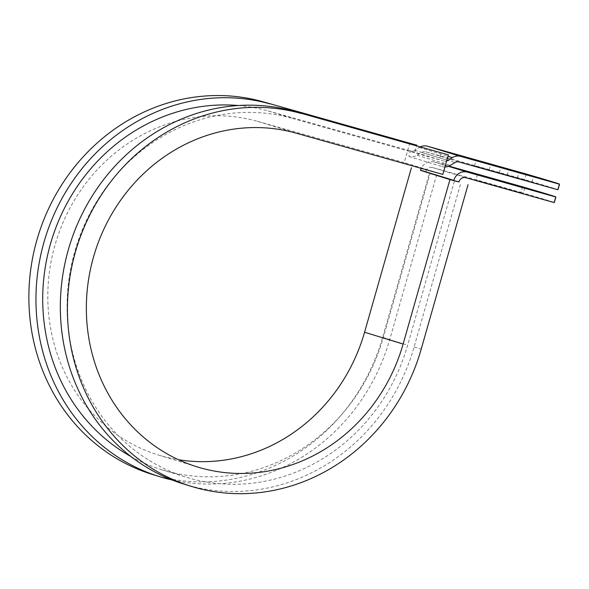 <?xml version="1.0" encoding="UTF-8"?>
<svg xmlns="http://www.w3.org/2000/svg" width="589" height="589" viewBox="0 0 589 589"><rect width="100%" height="100%" fill="white"/><g stroke="black" fill="none" stroke-linecap="round" stroke-linejoin="round"><path stroke-width="0.44" stroke-dasharray="2.94 2.21" d="M530.152 181.567L474.535 165.833L530.152 181.567M521.442 192.949L475.949 180.065L521.442 192.949M522.524 186.801L520.934 192.389L432.517 167.526A5.809 5.367 107 0 0 425.759 171.664L420.517 170.442M448.965 166.113L434.108 161.938A11.625 10.742 107 0 0 421.275 168.358M420.377 146.801A11.625 10.742 -73 0 0 419.177 147.441L414.597 150.239A5.809 5.367 107 0 1 410.474 150.85L408.884 156.438A11.625 10.742 107 0 0 417.122 155.224L421.709 152.418A5.809 5.367 -73 0 1 425.825 151.807L524.578 179.586A105.946 0.854 -164.1 0 1 557.96 189.754M520.934 192.389A105.946 0.854 -164.1 0 1 554.308 202.557M408.884 156.438L442.118 166.613L443.708 161.018A5.809 5.367 107 0 0 446.617 160.966M442.118 166.613A11.625 10.742 107 0 0 444.901 166.982M526.176 173.998L524.578 179.586M130.957 456.549A187.125 172.879 107 0 0 162.093 469.816A187.125 172.879 107 0 0 383.277 337.688L430.117 173.247L425.692 171.892M458.927 182.067L454.494 180.713L458.956 181.964M238.383 105.519A187.125 172.879 107 0 1 268.12 110.923L292.49 118.382A187.125 172.879 107 0 0 75.348 249.64A187.125 172.879 107 0 0 186.47 477.274A187.125 172.879 107 0 0 407.654 345.147L454.494 180.713M268.12 110.923L414.906 152.205L439.276 159.663L441.271 152.676M292.49 118.382L443.708 161.018M410.474 150.85L414.906 152.205L416.74 145.778M152.882 474.594A194.392 179.586 107 0 0 382.651 337.335L429.491 172.901L436.582 175.066L430.117 173.247M172.297 480.028A194.392 179.586 107 0 0 389.741 339.507L436.582 175.066M184.342 484.224A194.392 179.586 107 0 0 414.111 346.965L460.959 182.524M296.002 133.129L257.445 121.327A174.049 160.797 107 0 0 55.476 243.419A174.049 160.797 107 0 0 158.831 455.142A174.049 160.797 107 0 0 178.511 459.729M257.445 121.327L404.231 162.616L409.804 143.053M420.539 170.376L429.491 172.901M442.788 174.41L404.231 162.616M499.295 172.665L500.775 167.475M425.825 151.807L459.067 161.982M434.108 161.938L448.45 166.326M432.517 167.526L465.752 177.694M421.709 152.418L454.944 162.586M417.122 155.224L450.364 165.391M425.759 171.664L458.993 181.832M383.277 337.688L407.654 345.147M414.597 150.239L446.86 160.112M419.177 147.441L447.964 156.247M507.166 175.323L508.763 169.735M517.289 178.165L518.88 172.577M489.179 169.816L490.666 164.581M382.651 337.335L389.741 339.507M414.111 346.965L421.201 349.137M524.814 187.943L523.223 193.531M162.093 469.816L186.47 477.274M477.539 174.477L475.949 180.065M531.933 182.148L533.524 176.56M474.535 165.833L476.126 160.245M158.831 455.142L197.389 466.944"/><path stroke-width="0.88" d="M531.749 175.971L476.126 160.245L531.749 175.971M523.039 187.361L477.539 174.477L523.039 187.361M453.758 180.609L458.993 181.832A5.809 5.367 107 0 1 465.752 177.694L554.168 202.564L555.758 196.976L467.342 172.106A11.625 10.742 107 0 0 453.824 180.381L420.583 170.206L453.824 180.381M421.275 168.358A11.625 10.742 107 0 0 420.583 170.206M555.758 196.976A105.946 0.854 15.9 0 0 555.898 196.969A105.946 0.854 15.9 0 0 522.524 186.801L448.965 166.113M446.617 160.966A5.809 5.367 107 0 0 447.831 160.414L452.411 157.609A11.625 10.742 -73 0 1 460.657 156.394L559.41 184.166L557.82 189.754A105.946 0.854 -164.1 0 0 557.96 189.754L559.55 184.158A105.946 0.854 -164.1 0 1 559.41 184.166M420.377 146.801A11.625 10.742 -73 0 1 427.423 146.219L526.176 173.998A105.946 0.854 -164.1 0 1 559.55 184.158M444.901 166.982A11.625 10.742 107 0 0 450.364 165.391L454.944 162.586A5.809 5.367 -73 0 1 459.067 161.982L557.82 189.754M555.898 196.969L554.308 202.557A105.946 0.854 -164.1 0 1 554.168 202.564M238.383 105.519A187.125 172.879 107 0 0 51.545 240.297A187.125 172.879 107 0 0 130.957 456.549M301.568 113.567A194.392 179.586 107 0 0 76.003 249.92A194.392 179.586 107 0 0 191.432 486.396L184.342 484.224A194.392 179.586 107 0 1 68.913 247.748A194.392 179.586 107 0 1 294.478 111.395L448.362 154.848L442.788 174.41L296.002 133.129A174.049 160.797 107 0 0 94.034 255.214A174.049 160.797 107 0 0 197.389 466.944A174.049 160.797 107 0 0 403.112 344.05L449.952 179.608L420.539 170.376M178.511 459.729A174.049 160.797 107 0 0 364.562 332.248L411.402 167.806M458.956 181.964L449.952 179.608M191.432 486.396A194.392 179.586 107 0 0 421.201 349.137L468.049 184.696M263.018 101.764L416.894 145.218L263.018 101.764A194.392 179.586 107 0 0 37.446 238.125A194.392 179.586 107 0 0 152.882 474.594L159.972 476.766A194.392 179.586 107 0 0 172.297 480.028M270.108 103.936A194.392 179.586 107 0 0 44.536 240.29A194.392 179.586 107 0 0 159.972 476.766M416.894 145.218L416.74 145.778M294.478 111.395L448.362 154.848M500.775 167.475L500.893 167.07M427.423 146.219L460.657 156.394M448.45 166.326L467.342 172.106M446.86 160.112L447.831 160.414M447.964 156.247L452.411 157.609M403.112 344.05L364.562 332.248"/></g></svg>
